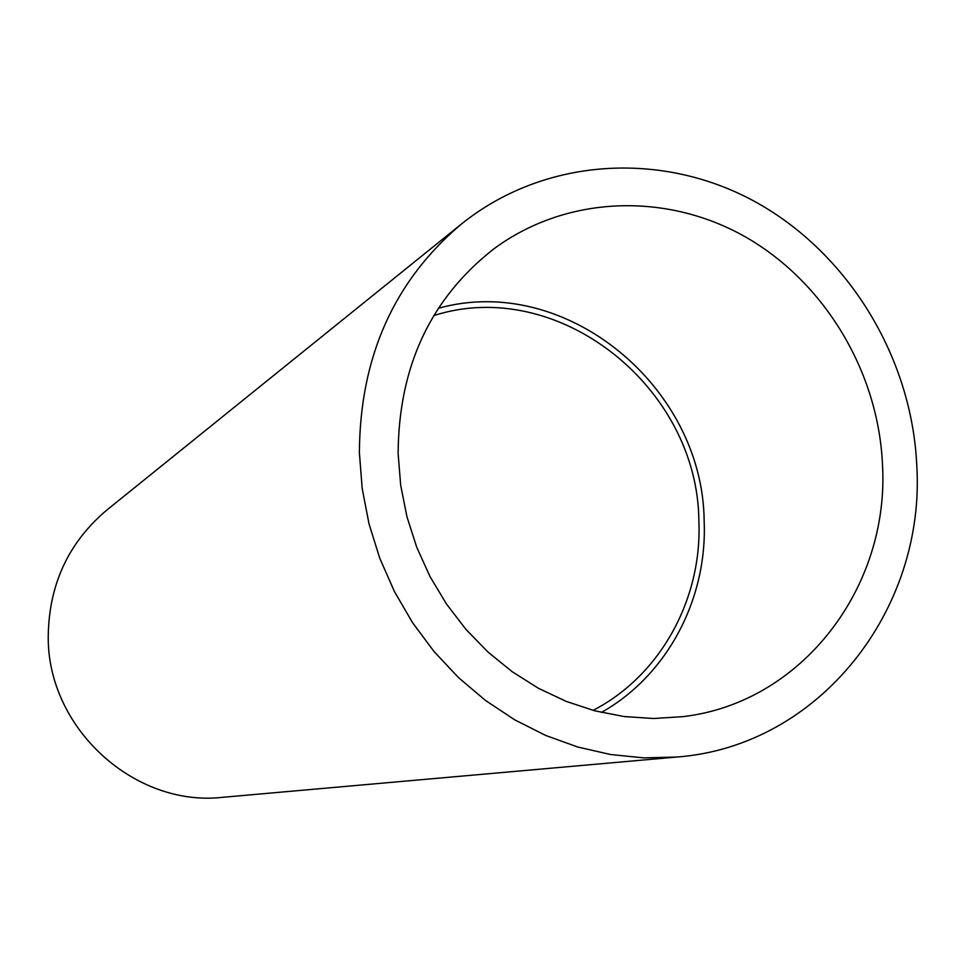 <?xml version="1.0" encoding="UTF-8"?>
<svg xmlns="http://www.w3.org/2000/svg" width="965" height="965" viewBox="0 0 965 965"><rect width="100%" height="100%" fill="white"/><g stroke="black" fill="none" stroke-linecap="round" stroke-linejoin="round"><path stroke-width="1.45" d="M398.123 453.538L400.68 485.262L406.916 516.649L416.723 547.203L429.968 576.467L446.421 603.945L465.83 629.24L487.868 651.942L512.198 671.712L538.41 688.274L566.105 701.362L594.838 710.831L624.15 716.561L653.619 718.503L682.798 716.657C802.168 702.93 889.923 586.925 882.468 464.153C878.234 371.573 824.629 282.178 745.523 236.956C666.393 191.999 566.467 195.22 493.971 248.789C430.643 298.257 398.69 366.507 398.123 453.538M601.376 712.447C667.358 675.416 707.466 598.915 704.161 521.112C703.027 386.241 564.959 272.673 438.279 308.33M916.75 464.901C911.648 356.857 848.09 252.806 754.883 201.576C661.676 150.624 544.393 157.488 461.584 223.904C394.01 280.767 359.945 357.038 359.39 452.694L362.177 488.447L369.016 523.874L379.824 558.409L394.432 591.545L412.622 622.763L434.105 651.616L458.544 677.647L485.564 700.506L514.743 719.854L545.635 735.426L577.758 747.031L610.64 754.534L643.8 757.875L676.742 757.043C819.43 746.403 925.978 609.615 916.75 464.901M461.584 223.904L107.079 509.846C68.78 542.101 49.167 583.946 48.25 635.38C46.634 727.646 134.34 807.669 223.084 797.271L676.742 757.043M433.755 315.579C558.216 275.725 697.948 387.11 698.877 521.04C702.231 599.072 660.518 675.572 593.089 710.373"/></g></svg>

